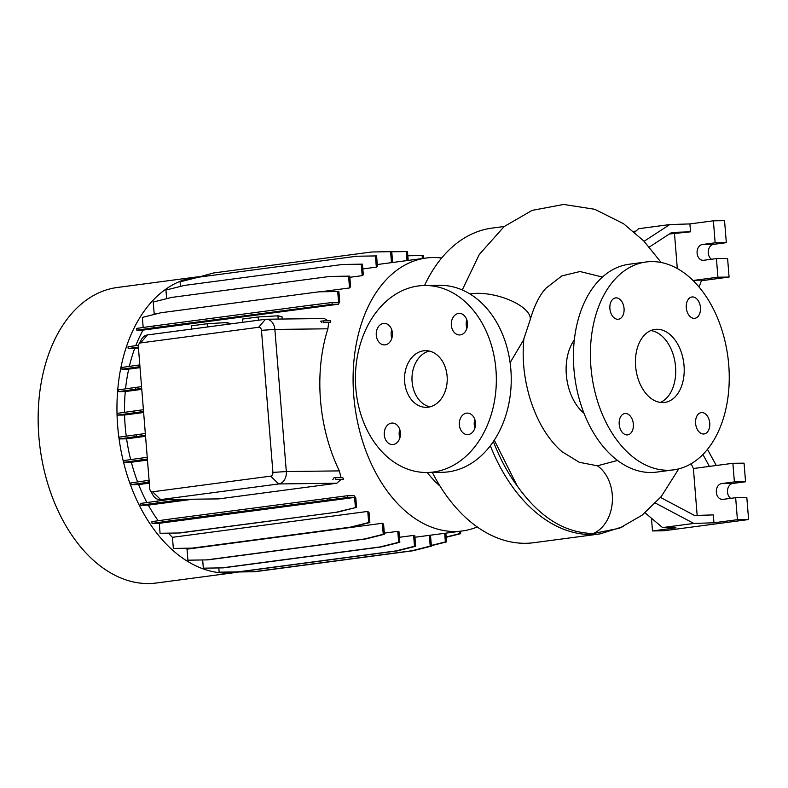 <?xml version="1.0" encoding="UTF-8"?>
<svg xmlns="http://www.w3.org/2000/svg" width="788" height="788" viewBox="0 0 788 788"><rect width="100%" height="100%" fill="white"/><g stroke="black" fill="none" stroke-linecap="round" stroke-linejoin="round"><path stroke-width="1.18" d="M510.102 362.697L523.37 340.308L530.088 320.145A36.839 14.923 -165 0 0 511.491 300.858A36.839 14.923 -165 0 0 471.726 293.717A36.839 14.923 -165 0 0 469.983 293.983M404.648 381.806A28.338 21.355 -90.7 0 0 426.219 407.327A28.338 21.355 -90.7 0 0 447.111 376.181A28.338 21.355 -90.7 0 0 425.54 350.66A28.338 21.355 -90.7 0 0 404.648 381.806M429.263 351.054A28.338 21.355 -90.7 0 0 412.094 381.717A28.338 21.355 -90.7 0 0 429.943 406.844M694.238 318.362A10.766 7.053 82.5 0 0 694.789 318.322A10.766 7.053 82.5 0 0 700.414 307.143A10.766 7.053 82.5 0 0 692.514 296.938A10.766 7.053 82.5 0 0 691.953 296.978A10.766 7.053 82.5 0 0 686.328 308.157A10.766 7.053 82.5 0 0 694.238 318.362M703.536 434.001A10.766 7.053 82.5 0 0 704.088 433.952A10.766 7.053 82.5 0 0 709.712 422.772A10.766 7.053 82.5 0 0 701.812 412.567A10.766 7.053 82.5 0 0 701.261 412.607A10.766 7.053 82.5 0 0 695.637 423.786A10.766 7.053 82.5 0 0 703.536 434.001M627.14 434.927A10.766 7.053 82.5 0 0 627.691 434.887A10.766 7.053 82.5 0 0 633.316 423.708A10.766 7.053 82.5 0 0 625.416 413.493A10.766 7.053 82.5 0 0 624.864 413.533A10.766 7.053 82.5 0 0 619.24 424.712A10.766 7.053 82.5 0 0 627.14 434.927M617.841 319.288A10.766 7.053 82.5 0 0 618.393 319.248A10.766 7.053 82.5 0 0 624.017 308.069A10.766 7.053 82.5 0 0 616.117 297.864A10.766 7.053 82.5 0 0 615.566 297.903A10.766 7.053 82.5 0 0 609.942 309.083A10.766 7.053 82.5 0 0 617.841 319.288M384.288 434.877A10.766 8.116 -90.7 0 0 392.483 444.58A10.766 8.116 -90.7 0 0 400.422 432.74A10.766 8.116 -90.7 0 0 392.227 423.048A10.766 8.116 -90.7 0 0 384.288 434.877M399.752 429.46A10.766 8.116 -90.7 0 0 399.191 434.7A10.766 8.116 -90.7 0 0 399.861 437.98M459.355 424.929A10.766 8.116 -90.7 0 0 467.55 434.631A10.766 8.116 -90.7 0 0 475.489 422.792A10.766 8.116 -90.7 0 0 467.294 413.099A10.766 8.116 -90.7 0 0 459.355 424.929M474.819 419.511A10.766 8.116 -90.7 0 0 474.258 424.752A10.766 8.116 -90.7 0 0 474.928 428.032M451.337 325.247A10.766 8.116 -90.7 0 0 459.532 334.949A10.766 8.116 -90.7 0 0 467.471 323.11A10.766 8.116 -90.7 0 0 459.276 313.407A10.766 8.116 -90.7 0 0 451.337 325.247M466.801 319.829A10.766 8.116 -90.7 0 0 466.24 325.07A10.766 8.116 -90.7 0 0 466.91 328.35M376.27 335.195A10.766 8.116 -90.7 0 0 384.465 344.898A10.766 8.116 -90.7 0 0 392.404 333.058A10.766 8.116 -90.7 0 0 384.209 323.356A10.766 8.116 -90.7 0 0 376.27 335.195M391.734 329.778A10.766 8.116 -90.7 0 0 391.173 335.018A10.766 8.116 -90.7 0 0 391.843 338.298M602.416 277.051L579.968 271.525L561.844 275.918L546.005 288.172C539.514 295.145 534.205 305.803 530.088 320.145M523.961 338.141C521.922 357.752 523.862 377.649 529.792 397.832C537.012 421.176 547.699 439.093 561.854 451.593L579.259 462.28L597.373 465.806L617.575 460.438M678.754 468.87L661.25 496.558L642.112 515.165L619.476 528.236L593.315 533.506C564.809 533.043 539.465 517.224 517.273 486.019L494.283 440.157M598.772 534.087L587.602 535.082L599.865 533.949L623.21 526.601M504.251 226.481L492.047 228.096A158.683 103.898 82.5 0 0 424.535 285.492M432.316 472.436A158.683 103.898 82.5 0 0 525.606 543.296A158.683 103.898 82.5 0 0 533.752 542.705L593.689 534.766M427.204 472.495A112.211 73.471 82.5 0 0 440.039 486.088M441.635 258.011A137.664 90.127 82.5 0 0 433.213 257.528A137.664 90.127 82.5 0 0 426.15 258.04A137.664 90.127 82.5 0 0 354.245 400.974A137.664 90.127 82.5 0 0 455.257 531.476A137.664 90.127 82.5 0 0 462.32 530.974A137.664 90.127 82.5 0 0 477.282 526.955M198.418 276.775A149.05 97.584 82.5 0 0 196.064 277.041L117.254 287.492A149.05 97.584 82.5 0 0 39.4 442.255A149.05 97.584 82.5 0 0 148.765 583.553A149.05 97.584 82.5 0 0 156.418 583.002L235.228 572.551A149.05 97.584 82.5 0 0 238.774 571.98M196.064 277.041A149.05 97.584 82.5 0 0 118.21 431.814A149.05 97.584 82.5 0 0 227.584 573.103A149.05 97.584 82.5 0 0 235.228 572.551M574.314 339.874A45.34 29.688 82.5 0 0 584.056 413.365M646.052 261.99L629.07 264.246A104.843 68.645 82.5 0 0 574.304 373.108A104.843 68.645 82.5 0 0 651.233 472.505A104.843 68.645 82.5 0 0 656.621 472.111L673.602 469.865A104.843 68.645 82.5 0 0 728.368 360.993A104.843 68.645 82.5 0 0 651.43 261.606A104.843 68.645 82.5 0 0 646.052 261.99A104.843 68.645 82.5 0 0 591.286 370.862A104.843 68.645 82.5 0 0 668.224 470.249A104.843 68.645 82.5 0 0 673.602 469.865M662.777 402.579A36.839 24.123 82.5 0 0 664.668 402.451A36.839 24.123 82.5 0 0 683.905 364.194A36.839 24.123 82.5 0 0 656.877 329.276A36.839 24.123 82.5 0 0 654.986 329.414A36.839 24.123 82.5 0 0 635.749 367.661A36.839 24.123 82.5 0 0 662.777 402.579M660.344 402.432A36.839 24.123 82.5 0 0 675.247 363.889A36.839 24.123 82.5 0 0 650.819 330.556M730.683 498.351A7.929 5.979 89.3 0 1 727.511 492.136A7.929 5.979 89.3 0 1 732.82 483.448L745.556 481.764L744.059 463.157L732.889 463.285L693.391 468.525L691.175 463.738M655.478 503.108L693.814 523.439L713.948 522.789L737.42 519.676L735.657 497.691L722.911 499.375A7.929 5.979 89.3 0 1 722.379 499.415A7.929 5.979 89.3 0 1 716.331 492.273A7.929 5.979 89.3 0 1 721.641 483.586L734.386 481.901L732.889 463.285M711.446 259.252A7.929 5.979 89.3 0 1 708.274 253.037A7.929 5.979 89.3 0 1 713.583 244.359L726.319 242.665L724.556 220.679L713.376 220.807L689.894 223.92L669.761 224.57L638.536 228.717L634.655 232.322M699.064 287.068L701.665 280.085L694.435 280.311L717.917 277.199L716.42 258.592L703.674 260.286A7.929 5.979 89.3 0 1 703.142 260.316A7.929 5.979 89.3 0 1 697.094 253.175A7.929 5.979 89.3 0 1 702.404 244.497L715.149 242.803L713.376 220.807M427.017 472.495L441.92 472.317A93.506 70.457 -90.7 0 0 510.851 369.523A93.506 70.457 -90.7 0 0 439.645 285.315L424.742 285.492A93.506 70.457 -90.7 0 0 355.812 388.277A93.506 70.457 -90.7 0 0 427.017 472.495A93.506 70.457 -90.7 0 0 495.947 369.71A93.506 70.457 -90.7 0 0 424.742 285.492M195.286 278.006L213.696 272.944L371.788 251.983L390.592 251.677L391.469 262.65A137.664 90.127 -97.5 0 1 392.631 262.483L426.15 258.04M391.469 262.65L377.285 264.532M376.329 267.142A137.664 90.127 -97.5 0 1 377.452 266.659L376.595 255.913L375.423 255.933L376.329 267.142L362.835 268.935M362.204 275.652A137.664 90.127 -97.5 0 1 363.307 274.815L362.441 264.157L361.278 264.167L362.204 275.652L349.842 277.297M349.527 287.955A137.664 90.127 -97.5 0 1 350.601 286.704L349.744 276.135L348.572 276.145L349.527 287.955L320.657 291.787M159.097 313.2L154.192 313.851A137.664 90.127 82.5 0 0 153.581 314.579M338.416 304.217A137.664 90.127 -97.5 0 1 339.717 301.942L338.879 291.491L337.707 291.511L338.584 302.444L332.004 302.523L332.152 304.286L338.416 304.217L143.081 330.103A137.664 90.127 82.5 0 0 135.772 345.656M328.094 320.815L324.292 318.529L266.245 319.229A11.337 8.54 89.3 0 1 274.874 329.443L286.31 471.539A11.337 8.54 89.3 0 1 278.725 483.95L160.673 499.592A11.337 8.54 89.3 0 1 159.905 499.651A11.337 8.54 89.3 0 1 153 495.159L150.281 490.461A3.398 2.561 -90.7 0 0 152.586 491.791L270.639 476.139A3.398 2.561 -90.7 0 0 272.914 472.426L261.478 330.32A3.398 2.561 -90.7 0 0 258.661 327.276L140.609 342.918A3.398 2.561 -90.7 0 0 138.806 344.297A3.398 2.561 -90.7 0 0 138.333 346.641L149.769 488.747A3.398 2.561 -90.7 0 0 150.281 490.461M330.044 322.558A137.664 90.127 -97.5 0 1 330.714 320.785L323.366 320.874L323.504 322.637L330.044 322.558L323.504 322.637M341.076 477.695L339.332 470.899A137.664 90.127 -97.5 0 1 327.897 328.793L328.645 322.745M343.657 479.242A137.664 90.127 -97.5 0 1 342.691 477.479L335.708 477.567L335.855 479.34L343.657 479.242L335.855 479.34M159.905 499.651L218.739 498.893L336.791 483.241L340.84 479.616M192.686 499.247L148.321 505.128A137.664 90.127 82.5 0 0 158.211 520.74M355.802 497.888A137.664 90.127 -97.5 0 1 354.137 495.662L347.232 495.75L347.38 497.524L354.6 497.435L159.265 523.321L160.062 533.279L180.028 532.964L338.121 512.013L356.57 507.374L355.802 497.888M168.376 533.151A137.664 90.127 82.5 0 0 172.444 537.317L173.34 548.438L193.306 548.123L351.399 527.162L369.838 522.533L369.05 512.643A137.664 90.127 -97.5 0 1 367.779 511.422L172.444 537.317M185.663 548.241A137.664 90.127 82.5 0 0 187.022 549.157L187.908 560.189L207.874 559.874L365.967 538.913L384.416 534.284L383.589 524.079A137.664 90.127 -97.5 0 1 382.357 523.271L187.022 549.157M202.674 559.953L203.334 568.178L223.299 567.862L381.392 546.911L399.841 542.282L398.994 531.792A137.664 90.127 -97.5 0 1 397.782 531.339L384.317 533.121M218.808 567.931L219.143 572.177L239.109 571.852L397.201 550.901L415.65 546.271L414.793 535.545A137.664 90.127 -97.5 0 1 413.611 535.407L399.437 537.278M147.464 460.103L131.33 462.241A137.664 90.127 82.5 0 0 137.614 481.931M138.442 347.951L134.709 348.454A137.664 90.127 82.5 0 0 129.331 366.381M145.553 436.316L126.602 438.827A137.664 90.127 82.5 0 0 130.65 459.581M140.028 367.641L128.7 369.148A137.664 90.127 82.5 0 0 125.548 388.829M141.771 389.38L125.282 391.557A137.664 90.127 82.5 0 0 124.504 412.321M143.633 412.498L124.563 415.02A137.664 90.127 82.5 0 0 126.238 436.138M149.316 483.152L138.639 484.571A137.664 90.127 82.5 0 0 146.903 502.527M335.708 477.567L333.974 477.784L332.822 479.715M138.806 344.297L141.397 339.539A11.337 8.54 89.3 0 1 147.425 334.939L265.477 319.288A11.337 8.54 89.3 0 1 266.245 319.229M323.366 320.874L320.686 321.199L321.996 322.824M649.332 247.038L671.79 232.421L690.534 231.82L669.357 234.006M701.428 280.735L729.087 277.071L727.59 258.454L716.42 258.592M636.005 231.071L633.562 231.386M715.149 242.803L726.319 242.665M717.917 277.199L729.087 277.071M689.894 223.92L690.534 231.82M677.306 268.58L674.518 233.938M693.007 280.498L694.435 280.311L694.001 281.493M669.761 224.57L644.082 241.286M645.057 512.83L662.58 527.576L675.976 527.822L652.494 530.935L663.673 530.797L748.6 519.548L746.827 497.553L735.657 497.691M713.948 522.789L713.307 514.899L694.563 515.5L660.511 497.445M737.42 519.676L748.6 519.548M693.814 523.439L662.58 527.576M651.469 518.228L652.494 530.935M734.386 481.901L745.556 481.764M697.163 515.421L693.391 468.525M716.272 465.491L707.476 449.406M702.916 454.518L709.407 466.397M138.639 484.571L131.044 484.659L149.237 482.079M149.09 480.306L130.906 482.886L131.044 484.659M131.33 462.241L123.923 462.329L147.386 459.049M147.238 457.276L123.785 460.556L123.923 462.329M126.602 438.827L119.352 438.906L145.465 435.281M145.327 433.508L119.215 437.143L119.352 438.906M124.563 415.02L117.481 415.109L143.554 411.484M143.416 409.711L117.333 413.336L117.481 415.109M125.282 391.557L118.358 391.646L141.692 388.376M141.554 386.613L118.21 389.873L118.358 391.646M128.7 369.148L121.953 369.227L139.949 366.666M139.801 364.903L121.815 367.454L121.953 369.227M134.709 348.454L128.168 348.532L138.373 347.075M138.442 345.272L128.03 346.759L128.168 348.532M143.081 330.103L136.816 330.182L154.005 327.729L332.152 304.286M154.005 327.729L153.867 325.956L136.669 328.409L136.816 330.182M143.18 327.483L142.372 317.397L160.821 312.767L318.913 291.816L337.707 291.511M154.192 313.851L153.236 302.04L171.686 297.411L329.778 276.45L348.572 276.145M166.632 298.672L165.943 290.063L184.392 285.423L342.484 264.472L361.278 264.167M180.452 286.418L180.088 281.818L198.537 277.189L356.629 256.238L375.423 255.933M234.863 571.921L254.839 571.724L412.932 550.773L431.381 546.133L430.504 535.19M159.265 523.321L152.035 523.409L169.233 520.957L347.38 497.524M347.232 495.75L169.085 519.184L151.897 521.636L152.035 523.409M148.321 505.128L140.52 505.226L183.456 499.365M168.593 499.543L140.372 503.453L140.52 505.226M258.425 320.224L258.168 316.983L242.477 319.061L242.734 322.302M258.168 316.983L277.937 315.801L278.194 319.091M277.937 315.801L282.005 316.687L282.202 319.041M207.471 326.981L207.205 323.73L191.514 325.818L191.779 329.059M207.205 323.73L226.974 322.548L227.121 324.37M226.974 322.548L231.081 323.848M135.408 387.42L135.546 389.193M136.403 434.69L136.551 436.463M134.531 410.893L134.669 412.656M140.973 458.104L141.111 459.877M139.003 365.002L139.141 366.775M148.095 480.434L148.243 482.207M157.57 501.001L157.708 502.774M160.062 533.279L180.028 532.964M178.856 532.974L338.121 512.013M336.949 512.023L356.57 507.374M355.398 507.393L354.6 497.435M169.085 519.184L169.233 520.957M327.178 498.233L327.325 500.006M407.829 255.775L423.304 255.529L423.53 258.385M422.132 255.539L422.378 258.533M391.764 251.786L407.485 251.539L408.204 260.414M406.312 251.549L407.041 260.572M219.143 572.177L237.946 571.871L396.039 550.91L414.488 546.281L413.611 535.407M237.946 571.871L239.109 571.852M396.039 550.91L397.201 550.901M414.488 546.281L415.65 546.271M431.322 545.434L445.378 541.908L444.688 533.309M431.351 545.71L446.55 541.888L445.85 533.151M445.378 541.908L446.55 541.888M187.908 560.189L206.702 559.884L364.795 538.933L383.244 534.303L382.357 523.271M206.702 559.884L207.874 559.874M364.795 538.933L365.967 538.913M383.244 534.303L384.416 534.284M153.867 325.956L311.959 305.005L312.097 306.778M311.959 305.005L332.004 302.523M390.592 251.677L391.754 251.667L392.631 262.483M446.156 537.022L459.522 533.663L459.345 531.368M446.175 537.298L460.694 533.653L460.497 531.21M459.522 533.663L460.694 533.653M203.334 568.178L222.127 567.872L380.22 546.921L398.669 542.292L397.782 531.339M222.127 567.872L223.299 567.862M380.22 546.921L381.392 546.911M398.669 542.292L399.841 542.282M173.34 548.438L192.134 548.133L350.227 527.182L368.676 522.552L367.779 511.422M192.134 548.133L193.306 548.123M350.227 527.182L351.399 527.162M368.676 522.552L369.838 522.533M234.873 572.039L253.677 571.733L411.769 550.782L430.209 546.153L429.342 535.338M253.677 571.733L254.839 571.724M411.769 550.782L412.932 550.773M430.209 546.153L431.381 546.133M597.422 465.806A36.839 27.757 89.4 0 1 598.762 466.801A36.839 27.757 89.4 0 1 601.008 468.771A36.839 27.757 89.4 0 1 603.194 471.135A36.839 27.757 89.4 0 1 605.115 473.667A36.839 27.757 89.4 0 1 606.809 476.376A36.839 27.757 89.4 0 1 608.405 479.508A36.839 27.757 89.4 0 1 609.656 482.581A36.839 27.757 89.4 0 1 610.759 486.038A36.839 27.757 89.4 0 1 611.537 489.348A36.839 27.757 89.4 0 1 593.315 533.506M490.333 445.752A158.683 103.898 82.5 0 0 591.719 534.53A158.683 103.898 82.5 0 0 599.865 533.949M721.641 483.586L732.82 483.448M702.404 244.497L713.583 244.359M272.914 472.426L286.31 471.539L339.332 470.899M270.639 476.139L278.725 483.95L336.791 483.241M261.478 330.32L274.874 329.443L327.897 328.793M152.586 491.791L160.673 499.592L218.739 498.893M493.377 441.526A155.876 102.056 82.5 0 0 517.273 486.019M265.477 319.288L258.661 327.276M140.609 342.918L147.425 334.939M661.201 262.522L643.796 240.99L623.544 223.713L594.753 209.293L563.627 204.447L532.136 210.376L504.133 226.58L479.301 254.465L462.28 289.964M414.931 537.249L462.32 530.974"/></g></svg>
